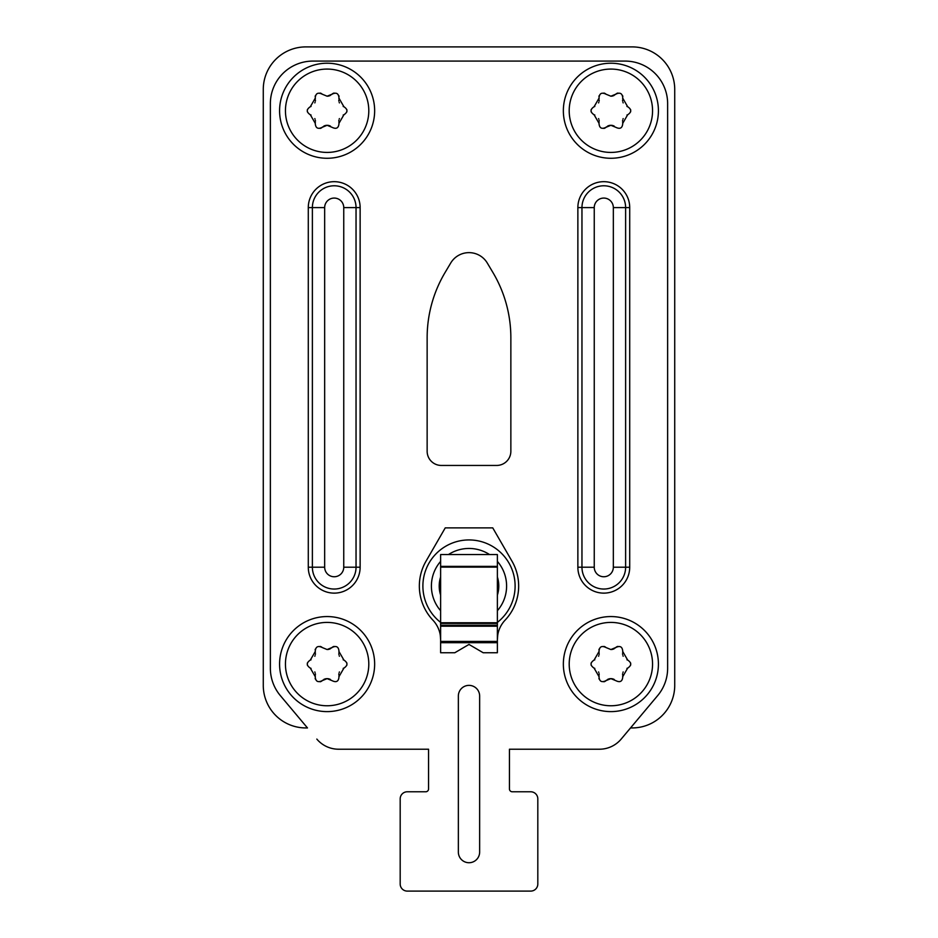 <?xml version="1.0" encoding="UTF-8"?>
<svg xmlns="http://www.w3.org/2000/svg" width="938" height="938" viewBox="0 0 938 938"><rect width="100%" height="100%" fill="white"/><g stroke="black" fill="none" stroke-linecap="round" stroke-linejoin="round"><path stroke-width="1.41" d="M263.273 685.373L263.273 89.462L263.273 685.373A42.562 42.562 0 0 0 305.835 727.935L307.476 727.935L305.835 727.935M674.727 89.462L674.727 685.373L674.727 89.462A42.562 42.562 0 0 0 632.165 46.9L305.835 46.9A42.562 42.562 0 0 0 263.273 89.462M674.727 685.373A42.562 42.562 0 0 1 632.165 727.935L630.524 727.935L621.179 739.085L657.679 695.586A42.562 42.562 0 0 0 667.633 668.219L667.633 103.649A42.562 42.562 0 0 0 625.071 61.087L312.929 61.087A42.562 42.562 0 0 0 270.367 103.649L270.367 668.219A42.562 42.562 0 0 0 280.321 695.586L307.476 727.935M305.835 46.9L632.165 46.9M632.165 727.935L630.524 727.935M509.44 788.94A2.837 2.837 0 0 0 512.277 791.778L530.72 791.778L512.277 791.778A2.837 2.837 0 0 1 509.44 788.94L509.44 749.216L599.441 749.216L509.44 749.216M537.814 798.871L537.814 884.006L537.814 798.871A7.094 7.094 0 0 0 530.72 791.778M530.72 891.1L407.28 891.1L530.72 891.1A7.094 7.094 0 0 0 537.814 884.006M400.186 884.006L400.186 798.871L400.186 884.006A7.094 7.094 0 0 0 407.28 891.1M425.723 791.778A2.837 2.837 0 0 0 428.56 788.94L428.56 749.216L428.56 788.94A2.837 2.837 0 0 1 425.723 791.778L407.28 791.778A7.094 7.094 0 0 0 400.186 798.871M428.56 749.216L338.559 749.216L428.56 749.216M316.821 739.085A28.375 28.375 0 0 0 338.559 749.216M599.441 749.216A28.375 28.375 0 0 0 621.179 739.085M629.715 207.615A25.924 25.924 0 0 0 603.791 181.679A25.924 25.924 0 0 0 577.867 207.615L577.867 567.209A25.924 25.924 0 0 0 603.791 593.133A25.924 25.924 0 0 0 629.715 567.209L629.715 207.615L625.623 207.615A21.832 21.832 0 0 0 603.791 185.783A21.832 21.832 0 0 0 581.959 207.615L581.959 567.209A21.832 21.832 0 0 0 603.791 589.041A21.832 21.832 0 0 0 625.623 567.209L625.623 207.615L613.335 207.615A9.544 9.544 0 0 0 603.791 198.07A9.544 9.544 0 0 0 594.246 207.615L577.867 207.615M308.285 207.615A25.924 25.924 0 0 1 334.209 181.679A25.924 25.924 0 0 1 360.133 207.615L360.133 567.209A25.924 25.924 0 0 1 334.209 593.133A25.924 25.924 0 0 1 308.285 567.209L308.285 207.615L312.377 207.615L312.377 567.209A21.832 21.832 0 0 0 334.209 589.041A21.832 21.832 0 0 0 356.041 567.209L356.041 207.615A21.832 21.832 0 0 0 334.209 185.783A21.832 21.832 0 0 0 312.377 207.615L324.665 207.615L324.665 567.209A9.544 9.544 0 0 0 334.209 576.753A9.544 9.544 0 0 0 343.754 567.209L343.754 207.615L360.133 207.615M458.354 852.079L458.354 696.008A10.646 10.646 0 0 1 469 685.373A10.646 10.646 0 0 1 479.646 696.008L479.646 852.079A10.646 10.646 0 0 1 469 862.726A10.646 10.646 0 0 1 458.354 852.079M496.671 465.447A14.187 14.187 0 0 0 510.858 451.26L510.858 337.762A127.697 127.697 0 0 0 492.919 272.501L487.291 263.039A21.281 21.281 0 0 0 450.709 263.039L445.081 272.501A127.697 127.697 0 0 0 427.142 337.762L427.142 451.26A14.187 14.187 0 0 0 441.329 465.447L496.671 465.447M497.375 639.61L497.75 635.003A28.375 28.375 0 0 1 505.113 620.135A49.655 49.655 0 0 0 512.007 561.229L492.755 527.883L445.245 527.883L425.993 561.229A49.655 49.655 0 0 0 432.887 620.135A28.375 28.375 0 0 1 440.25 635.003L440.626 639.61M440.626 642.694L497.375 642.694L497.375 652.742L483.187 652.742L469 644.441L454.813 652.742L440.626 652.742L440.626 623.407L497.375 623.442L497.375 554.546L440.626 554.546L440.626 566.388L497.375 566.388M497.375 640.009L497.375 635.003M440.626 635.003L440.626 640.009M497.375 642.694L497.375 623.442L440.626 623.407L440.626 566.388M497.375 622.398A46.114 46.114 0 0 0 469 539.936A46.114 46.114 0 0 0 440.626 622.398M497.375 576.964A29.793 29.793 0 0 1 497.375 595.138M440.626 576.964A29.793 29.793 0 0 0 440.626 595.138M327.116 711.614A47.533 47.533 0 0 0 374.649 664.092A47.533 47.533 0 0 0 327.116 616.559A47.533 47.533 0 0 0 279.583 664.092A47.533 47.533 0 0 0 327.116 711.614A47.533 47.533 0 0 0 374.649 664.092A47.533 47.533 0 0 0 327.116 616.559M311.053 659.813A6.953 6.953 0 0 1 310.337 660.047L315.227 651.582C315.543 646.739 317.876 645.391 322.226 647.537L327.116 649.542L332.005 647.537C336.355 645.391 338.688 646.739 339.005 651.582L343.894 660.047C347.928 662.744 347.928 665.441 343.894 668.126L339.005 676.603C338.688 681.445 336.355 682.794 332.005 680.636L327.116 678.631L322.226 680.636A6.953 6.953 0 0 1 322.719 680.202M323.751 679.499A6.953 6.953 0 0 1 325.498 678.819M325.943 678.725A6.953 6.953 0 0 1 326.53 678.655M327.702 678.655A6.953 6.953 0 0 1 328.288 678.725M328.757 678.831A6.953 6.953 0 0 1 330.481 679.499M315.156 678.42A4.186 4.186 0 0 0 315.309 679.006M320.104 681.774A4.186 4.186 0 0 0 322.226 680.636C317.876 682.782 315.543 681.434 315.227 676.603L310.337 668.126A6.953 6.953 0 0 1 311.053 668.372M314.828 671.936A6.953 6.953 0 0 1 315.062 672.546M315.379 673.812A6.953 6.953 0 0 1 315.449 674.469M315.379 675.864A6.953 6.953 0 0 1 315.227 676.603M307.43 662.896A4.186 4.186 0 0 0 307.301 663.483M307.301 664.69A4.186 4.186 0 0 0 307.43 665.277M315.227 651.582A6.953 6.953 0 0 1 315.379 652.32M315.449 653.704A6.953 6.953 0 0 1 315.379 654.372M315.062 655.627A6.953 6.953 0 0 1 314.828 656.237M322.226 647.537A4.186 4.186 0 0 0 320.104 646.411M315.309 649.166A4.186 4.186 0 0 0 315.156 649.753M334.127 646.411A4.186 4.186 0 0 0 332.005 647.537A6.953 6.953 0 0 1 331.513 647.982M330.481 648.674A6.953 6.953 0 0 1 328.734 649.354M328.288 649.448A6.953 6.953 0 0 1 327.702 649.518M343.894 660.047A6.953 6.953 0 0 1 343.179 659.813M339.415 656.237A6.953 6.953 0 0 1 339.169 655.627M338.853 654.372A6.953 6.953 0 0 1 338.794 653.704M338.853 652.32A6.953 6.953 0 0 1 339.005 651.582M346.814 665.277A4.186 4.186 0 0 0 346.943 664.69M346.943 663.483A4.186 4.186 0 0 0 346.814 662.896M339.005 676.603A6.953 6.953 0 0 1 338.853 675.864M338.794 674.469A6.953 6.953 0 0 1 338.853 673.812M339.169 672.546A6.953 6.953 0 0 1 339.415 671.936M343.179 668.372A6.953 6.953 0 0 1 343.894 668.126M310.337 668.126C306.304 665.441 306.304 662.744 310.337 660.047M610.884 711.614A47.533 47.533 0 0 0 658.417 664.092A47.533 47.533 0 0 0 610.884 616.559A47.533 47.533 0 0 0 563.351 664.092A47.533 47.533 0 0 0 610.884 711.614A47.533 47.533 0 0 0 658.417 664.092A47.533 47.533 0 0 0 610.884 616.559M594.821 659.813A6.953 6.953 0 0 1 594.106 660.047L598.995 651.582C599.312 646.739 601.645 645.391 605.995 647.537L610.884 649.542L615.774 647.537C620.124 645.391 622.457 646.739 622.773 651.582L627.663 660.047C631.696 662.744 631.696 665.441 627.663 668.126L622.773 676.603C622.457 681.445 620.124 682.794 615.774 680.636L610.884 678.631L605.995 680.636A6.953 6.953 0 0 1 606.487 680.202M607.519 679.499A6.953 6.953 0 0 1 609.266 678.819M609.712 678.725A6.953 6.953 0 0 1 610.298 678.655M611.47 678.655A6.953 6.953 0 0 1 612.057 678.725M612.526 678.831A6.953 6.953 0 0 1 614.249 679.499M598.925 678.42A4.186 4.186 0 0 0 599.077 679.006M603.873 681.774A4.186 4.186 0 0 0 605.995 680.636C601.645 682.782 599.312 681.434 598.995 676.603L594.106 668.126A6.953 6.953 0 0 1 594.821 668.372M598.585 671.936A6.953 6.953 0 0 1 598.831 672.546M599.148 673.812A6.953 6.953 0 0 1 599.206 674.469M599.148 675.864A6.953 6.953 0 0 1 598.995 676.603M591.186 662.896A4.186 4.186 0 0 0 591.057 663.483M591.057 664.69A4.186 4.186 0 0 0 591.186 665.277M598.995 651.582A6.953 6.953 0 0 1 599.148 652.32M599.206 653.704A6.953 6.953 0 0 1 599.148 654.372M598.831 655.627A6.953 6.953 0 0 1 598.585 656.237M605.995 647.537A4.186 4.186 0 0 0 603.873 646.411M599.077 649.166A4.186 4.186 0 0 0 598.925 649.753M617.896 646.411A4.186 4.186 0 0 0 615.774 647.537A6.953 6.953 0 0 1 615.281 647.982M614.249 648.674A6.953 6.953 0 0 1 612.502 649.354M612.057 649.448A6.953 6.953 0 0 1 611.47 649.518M627.663 660.047A6.953 6.953 0 0 1 626.947 659.813M623.172 656.237A6.953 6.953 0 0 1 622.938 655.627M622.621 654.372A6.953 6.953 0 0 1 622.551 653.704M622.621 652.32A6.953 6.953 0 0 1 622.773 651.582M630.571 665.277A4.186 4.186 0 0 0 630.699 664.69M630.699 663.483A4.186 4.186 0 0 0 630.571 662.896M622.773 676.603A6.953 6.953 0 0 1 622.621 675.864M622.551 674.469A6.953 6.953 0 0 1 622.621 673.812M622.938 672.546A6.953 6.953 0 0 1 623.172 671.936M626.947 668.372A6.953 6.953 0 0 1 627.663 668.126M594.106 668.126C590.072 665.441 590.072 662.744 594.106 660.047M610.884 158.276A47.533 47.533 0 0 0 658.417 110.743A47.533 47.533 0 0 0 610.884 63.221A47.533 47.533 0 0 0 563.351 110.743A47.533 47.533 0 0 0 610.884 158.276A47.533 47.533 0 0 0 658.417 110.743A47.533 47.533 0 0 0 610.884 63.221M594.821 106.463A6.953 6.953 0 0 1 594.106 106.709L598.995 98.232C599.312 93.401 601.645 92.053 605.995 94.199L610.884 96.204L615.774 94.199C620.124 92.053 622.457 93.401 622.773 98.232L627.663 106.709C631.696 109.406 631.696 112.091 627.663 114.788L622.773 123.253C622.457 128.096 620.124 129.444 615.774 127.298L610.884 125.293L605.995 127.298A6.953 6.953 0 0 1 606.487 126.853M607.519 126.161A6.953 6.953 0 0 1 609.266 125.481M609.712 125.387A6.953 6.953 0 0 1 610.298 125.317M611.47 125.317A6.953 6.953 0 0 1 612.057 125.387M612.526 125.481A6.953 6.953 0 0 1 614.249 126.161M603.873 128.424A4.186 4.186 0 0 0 605.995 127.298C601.645 129.444 599.312 128.096 598.995 123.253L594.106 114.788A6.953 6.953 0 0 1 594.821 115.022M598.585 118.598A6.953 6.953 0 0 1 598.831 119.208M599.148 120.463A6.953 6.953 0 0 1 599.206 121.131M599.148 122.526A6.953 6.953 0 0 1 598.995 123.253M591.186 109.558A4.186 4.186 0 0 0 591.057 110.145M591.057 111.352A4.186 4.186 0 0 0 591.186 111.939M598.995 98.232A6.953 6.953 0 0 1 599.148 98.971M599.206 100.366A6.953 6.953 0 0 1 599.148 101.023M598.831 102.289A6.953 6.953 0 0 1 598.585 102.899M605.995 94.199A4.186 4.186 0 0 0 603.873 93.061M599.077 95.828A4.186 4.186 0 0 0 598.925 96.415M617.896 93.061A4.186 4.186 0 0 0 615.774 94.199A6.953 6.953 0 0 1 615.281 94.632M614.249 95.336A6.953 6.953 0 0 1 612.502 96.016M612.057 96.11A6.953 6.953 0 0 1 611.47 96.18M622.844 96.415A4.186 4.186 0 0 0 622.691 95.828M627.663 106.709A6.953 6.953 0 0 1 626.947 106.463M623.172 102.899A6.953 6.953 0 0 1 622.938 102.289M622.621 101.023A6.953 6.953 0 0 1 622.551 100.366M622.621 98.971A6.953 6.953 0 0 1 622.773 98.232M630.571 111.939A4.186 4.186 0 0 0 630.699 111.352M630.699 110.145A4.186 4.186 0 0 0 630.571 109.558M622.773 123.253A6.953 6.953 0 0 1 622.621 122.515M622.551 121.131A6.953 6.953 0 0 1 622.621 120.463M622.938 119.208A6.953 6.953 0 0 1 623.172 118.598M626.947 115.022A6.953 6.953 0 0 1 627.663 114.788M594.106 114.788C590.072 112.091 590.072 109.394 594.106 106.709M327.116 158.276A47.533 47.533 0 0 0 374.649 110.743A47.533 47.533 0 0 0 327.116 63.221A47.533 47.533 0 0 0 279.583 110.743A47.533 47.533 0 0 0 327.116 158.276A47.533 47.533 0 0 0 374.649 110.743A47.533 47.533 0 0 0 327.116 63.221M311.053 106.463A6.953 6.953 0 0 1 310.337 106.709L315.227 98.232C315.543 93.401 317.876 92.053 322.226 94.199L327.116 96.204L332.005 94.199C336.355 92.053 338.688 93.401 339.005 98.232L343.894 106.709C347.928 109.406 347.928 112.091 343.894 114.788L339.005 123.253C338.688 128.096 336.355 129.444 332.005 127.298L327.116 125.293L322.226 127.298A6.953 6.953 0 0 1 322.719 126.853M323.751 126.161A6.953 6.953 0 0 1 325.498 125.481M325.943 125.387A6.953 6.953 0 0 1 326.53 125.317M327.702 125.317A6.953 6.953 0 0 1 328.288 125.387M328.757 125.481A6.953 6.953 0 0 1 330.481 126.161M320.104 128.424A4.186 4.186 0 0 0 322.226 127.298C317.876 129.444 315.543 128.096 315.227 123.253L310.337 114.788A6.953 6.953 0 0 1 311.053 115.022M314.828 118.598A6.953 6.953 0 0 1 315.062 119.208M315.379 120.463A6.953 6.953 0 0 1 315.449 121.131M315.379 122.526A6.953 6.953 0 0 1 315.227 123.253M307.43 109.558A4.186 4.186 0 0 0 307.301 110.145M307.301 111.352A4.186 4.186 0 0 0 307.43 111.939M315.227 98.232A6.953 6.953 0 0 1 315.379 98.971M315.449 100.366A6.953 6.953 0 0 1 315.379 101.023M315.062 102.289A6.953 6.953 0 0 1 314.828 102.899M322.226 94.199A4.186 4.186 0 0 0 320.104 93.061M315.309 95.828A4.186 4.186 0 0 0 315.156 96.415M334.127 93.061A4.186 4.186 0 0 0 332.005 94.199A6.953 6.953 0 0 1 331.513 94.632M330.481 95.336A6.953 6.953 0 0 1 328.734 96.016M328.288 96.11A6.953 6.953 0 0 1 327.702 96.18M339.075 96.415A4.186 4.186 0 0 0 338.923 95.828M343.894 106.709A6.953 6.953 0 0 1 343.179 106.463M339.415 102.899A6.953 6.953 0 0 1 339.169 102.289M338.853 101.023A6.953 6.953 0 0 1 338.794 100.366M338.853 98.971A6.953 6.953 0 0 1 339.005 98.232M346.814 111.939A4.186 4.186 0 0 0 346.943 111.352M346.943 110.145A4.186 4.186 0 0 0 346.814 109.558M339.005 123.253A6.953 6.953 0 0 1 338.853 122.515M338.794 121.131A6.953 6.953 0 0 1 338.853 120.463M339.169 119.208A6.953 6.953 0 0 1 339.415 118.598M343.179 115.022A6.953 6.953 0 0 1 343.894 114.788M310.337 114.788C306.304 112.091 306.304 109.394 310.337 106.709M629.715 567.209L613.335 567.209L613.335 207.615M577.867 567.209L594.246 567.209A9.544 9.544 0 0 0 603.791 576.753A9.544 9.544 0 0 0 613.335 567.209M594.246 207.615L594.246 567.209M343.754 207.615A9.544 9.544 0 0 0 334.209 198.07A9.544 9.544 0 0 0 324.665 207.615M324.665 567.209L308.285 567.209M343.754 567.209L360.133 567.209M440.626 625.271L497.375 625.271M440.626 626.197L497.375 626.197M440.626 641.416L497.375 641.416M497.375 622.762L440.626 622.762M440.626 567.115L497.375 567.115M448.481 554.546A37.602 37.602 0 0 1 489.519 554.546M497.375 561.381A37.602 37.602 0 0 1 497.375 610.72M440.626 561.381A37.602 37.602 0 0 0 440.626 610.72M497.375 577.527A29.629 29.629 0 0 1 497.375 594.575M440.626 577.527A29.629 29.629 0 0 0 440.626 594.575M327.116 705.763A41.682 41.682 0 0 0 368.798 664.092A41.682 41.682 0 0 0 327.116 622.41A41.682 41.682 0 0 0 285.445 664.092A41.682 41.682 0 0 0 327.116 705.763M610.884 705.763A41.682 41.682 0 0 0 652.555 664.092A41.682 41.682 0 0 0 610.884 622.41A41.682 41.682 0 0 0 569.202 664.092A41.682 41.682 0 0 0 610.884 705.763M610.884 152.425A41.682 41.682 0 0 0 652.555 110.743A41.682 41.682 0 0 0 610.884 69.072A41.682 41.682 0 0 0 569.202 110.743A41.682 41.682 0 0 0 610.884 152.425M327.116 152.425A41.682 41.682 0 0 0 368.798 110.743A41.682 41.682 0 0 0 327.116 69.072A41.682 41.682 0 0 0 285.445 110.743A41.682 41.682 0 0 0 327.116 152.425"/></g></svg>
